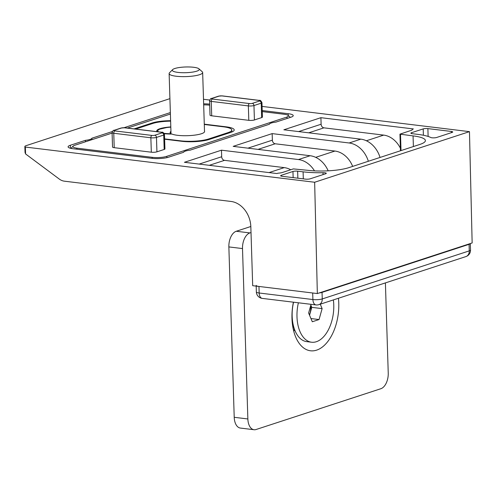 <?xml version="1.0" encoding="UTF-8"?>
<svg xmlns="http://www.w3.org/2000/svg" width="497" height="497" viewBox="0 0 497 497"><rect width="100%" height="100%" fill="white"/><g stroke="black" fill="none" stroke-linecap="round" stroke-linejoin="round"><path stroke-width="0.75" d="M269.032 172.589L284.247 167.619L224.507 160.351A3.355 2.653 71.9 0 1 221.681 156.741L221.476 150.187L184.43 162.295L276.897 173.546L278.009 173.186A6.71 1.423 178.2 0 0 282.433 172.471L293.354 168.905L307.767 170.309A29.522 6.256 178.2 0 0 348.931 167.619L419.903 144.416A29.522 6.256 178.2 0 0 425.401 140.57A29.522 6.256 178.2 0 0 413.057 135.892L413.392 146.547M400.389 148.205A23.483 18.582 71.9 0 0 383.684 135.109L323.945 127.841A3.355 2.653 71.9 0 1 321.118 124.231L320.907 117.683L413.38 128.934L412.262 129.295A6.71 1.423 178.2 0 1 412.367 129.531A6.71 1.423 178.2 0 1 411.118 130.407L399.948 134.153L413.057 135.892M380.05 157.443A24.353 19.271 -108.1 0 0 360.834 139.154L283.862 129.792L320.907 117.683M352.665 166.402A23.483 18.582 71.9 0 0 334.941 151.045L275.201 143.776A3.355 2.653 71.9 0 1 272.375 140.166L272.163 133.612L349.13 142.981A24.353 19.271 71.9 0 1 368.352 161.27M328.175 170.825A24.353 19.271 -108.1 0 0 310.14 155.729L233.174 146.36L272.163 133.612M221.476 150.187L298.442 159.549A24.353 19.271 71.9 0 1 314.502 170.869M284.247 167.619A23.483 18.582 71.9 0 1 290.745 169.757M24.85 146.528L25.036 152.436L25.583 153.946L25.366 147.056A6.71 1.423 178.2 0 1 24.85 146.528A6.71 1.423 178.2 0 1 26.099 145.658L169.918 98.642M204.292 124.48L223.383 126.803A20.128 4.268 178.2 0 1 231.801 129.997A20.128 4.268 178.2 0 1 228.048 132.618L208.554 138.992A20.128 4.268 178.2 0 1 180.486 140.825L164.619 138.893M135.606 129.071L152.765 123.461A20.128 4.268 178.2 0 1 170.626 121.15M262.211 110.539L288.179 113.695A12.077 2.56 178.2 0 1 293.23 115.615A12.077 2.56 178.2 0 1 290.975 117.186L275.885 122.119A10.064 2.131 178.2 0 0 269.417 124.238L190.096 150.169A10.064 2.131 178.2 0 0 183.629 152.281L168.533 157.214A12.077 2.56 178.2 0 1 151.697 158.313L73.14 148.752A12.077 2.56 178.2 0 1 68.089 146.839A12.077 2.56 178.2 0 1 70.338 145.267L85.434 140.334A10.064 2.131 178.2 0 0 91.895 138.216L112.347 131.531M203.64 103.848A12.077 2.56 178.2 0 1 209.622 104.14L209.678 104.146M124.082 127.698L170.353 112.57M91.945 139.669L91.895 138.216M85.478 141.782L85.434 140.334M170.806 126.915A17.109 3.628 -1.8 0 0 156.741 130.935A17.109 3.628 -1.8 0 0 157.151 131.693M164.283 133.693A17.109 3.628 -1.8 0 0 171.993 134.06A17.109 3.628 -1.8 0 0 191.246 135.482A17.109 3.628 -1.8 0 0 204.578 131.519A17.109 3.628 -1.8 0 0 204.503 131.208M203.497 99.282L209.672 100.034M262.081 106.414L469.46 131.643L472.15 242.952L317.341 293.559L252.687 285.688L250.83 226.713A23.483 18.582 71.9 0 0 231.018 201.453L64.393 181.181A13.419 10.617 71.9 0 1 59.224 179.019L25.583 153.946M25.366 147.056L314.651 182.25L317.341 293.559M469.46 131.643L314.651 182.25M452.115 132.419L436.633 137.483A3.355 0.708 178.2 0 1 433.452 137.868A3.355 0.708 178.2 0 1 430.75 137.489A37.567 7.964 178.2 0 0 417.735 134.358L412.28 133.693A3.355 0.708 178.2 0 1 410.876 133.165A3.355 0.708 178.2 0 1 411.504 132.724L423.202 128.903A3.355 0.708 178.2 0 1 427.88 128.599L451.338 131.45A3.355 0.708 178.2 0 1 452.736 131.985A3.355 0.708 178.2 0 1 452.115 132.419M303.089 171.838A37.567 7.964 178.2 0 0 322.988 172.714A3.355 0.708 178.2 0 1 326.281 173.323A3.355 0.708 178.2 0 1 325.653 173.757L310.171 178.821A3.355 0.708 178.2 0 1 305.493 179.125L282.035 176.273A3.355 0.708 178.2 0 1 280.631 175.739A3.355 0.708 178.2 0 1 281.259 175.304L292.957 171.477A3.355 0.708 178.2 0 1 297.635 171.173L303.089 171.838L303.313 178.858M322.988 172.714L323.05 174.615M412.262 129.295L412.28 129.773M112.098 133.084L74.78 145.279A10.064 2.131 -1.8 0 0 73.127 146.124A10.064 2.131 -1.8 0 0 77.116 148.187L152.399 157.35A10.064 2.131 -1.8 0 0 166.433 156.431L286.533 117.174A10.064 2.131 -1.8 0 0 288.154 115.403A10.064 2.131 -1.8 0 0 284.203 114.267L262.248 111.595M209.709 105.202L208.914 105.103A10.064 2.131 -1.8 0 0 203.677 104.867M170.403 114.024L127.425 128.071M211.331 98.524C210.958 98.133 210.368 98.878 209.566 100.761L210.02 115.18A4.026 0.851 -1.8 0 0 211.703 115.813L248.804 120.33A4.026 0.851 -1.8 0 0 254.414 119.963L261.671 117.59A4.026 0.851 -1.8 0 0 262.416 117.068L261.962 102.649C261.006 100.717 260.136 99.965 259.353 100.394L222.258 95.884L218.581 96.151L211.331 98.524A2.013 1.59 71.9 0 1 211.896 98.468A2.013 0.429 -1.8 0 0 212.362 99.052L249.457 103.562A2.013 0.429 -1.8 0 0 252.265 103.382L259.515 101.009A2.013 1.59 71.9 0 1 261.217 103.177A4.026 0.851 -1.8 0 0 261.962 102.649M121.659 127.965A2.013 1.59 71.9 0 0 121.094 128.021L113.844 130.388C113.471 130.003 112.881 130.748 112.08 132.631L112.533 147.044A4.026 0.851 -1.8 0 0 114.217 147.684L151.318 152.2A4.026 0.851 -1.8 0 0 156.928 151.833L164.184 149.46A4.026 0.851 -1.8 0 0 164.929 148.932L164.476 134.519C163.519 132.587 162.649 131.835 161.867 132.264A2.013 1.156 96.9 0 0 161.562 132.295L124.467 127.785A2.013 0.429 -1.8 0 0 121.659 127.965L114.409 130.338A2.013 0.429 -1.8 0 0 114.875 130.916A2.013 1.156 96.9 0 0 113.763 133.264L150.864 137.781A4.026 0.851 -1.8 0 0 156.474 137.414L163.73 135.041A4.026 0.851 -1.8 0 0 164.476 134.519M164.625 139.21L181.691 141.291A19.656 4.169 -1.8 0 0 209.107 139.495L230.552 132.488A19.656 4.169 -1.8 0 0 234.217 129.922A19.656 4.169 -1.8 0 0 225.992 126.81L204.279 124.163M170.608 120.69A19.656 4.169 -1.8 0 0 152.212 122.958L134.078 128.885M295.156 331.008A23.483 13.469 -83.1 0 1 293.298 329.374M250.823 226.495L236.255 231.26A13.419 7.697 96.9 0 0 228.862 246.916L234.217 417.3A13.419 7.697 96.9 0 0 240.399 428.066L254.035 429.725A13.419 7.697 96.9 0 0 256.067 429.514L380.851 388.722A13.419 7.697 96.9 0 0 388.238 373.067L385.405 282.899M338.426 298.262A40.251 23.086 -83.1 0 1 316.608 350.143A40.251 23.086 -83.1 0 1 295.852 337.395A40.251 23.086 -83.1 0 1 293.416 302.182M251.016 232.553L249.892 232.919A13.419 7.697 96.9 0 0 242.505 248.575L247.86 418.959A13.419 7.697 96.9 0 0 254.035 429.725M310.594 305.997A10.064 5.771 -83.1 0 1 309.376 314.825M310.954 318.558L319.055 319.546L312.302 321.752L308.618 313.029L311.06 304.332M310.675 305.705A10.064 5.771 -83.1 0 1 310.227 312.818A10.064 5.771 -83.1 0 1 309.445 314.98M310.83 305.146L311.762 307.351L322.124 308.612L319.055 319.546M311.762 307.351L309.55 315.235M333.363 299.915A31.634 18.147 -83.1 0 1 311.551 342.222A31.634 18.147 -83.1 0 1 298.393 302.791M320.261 304.195L322.124 308.612M311.551 342.222L306.724 341.632A31.634 18.147 -83.1 0 1 295.206 331.12A31.634 18.147 -83.1 0 1 293.565 302.201M315.993 304.928A6.71 6.71 0 0 0 318.888 304.649A6.71 5.305 -108.1 0 0 322.255 298.933A6.71 1.423 -1.8 0 1 312.899 299.542L259.167 293.006A6.71 3.846 96.9 0 0 262.254 298.393L315.993 304.928A6.71 3.846 -83.1 0 1 312.899 299.542L312.694 292.994L258.962 286.452A6.71 1.423 178.2 0 1 256.154 285.39M470.292 243.555A6.71 1.423 178.2 0 1 469.062 244.325L322.05 292.379A6.71 1.423 178.2 0 1 319.198 292.95M171.148 134.06L171.123 133.743A17.109 3.628 178.2 0 1 170.104 132.562A17.109 3.628 178.2 0 1 170.949 131.388M172.621 69.63L169.502 72.792A16.774 3.554 -1.8 0 0 169.129 73.575A16.774 3.554 -1.8 0 0 186.008 76.6A16.774 3.554 -1.8 0 0 202.658 72.525A16.774 3.554 -1.8 0 0 202.236 71.761L198.93 68.803A13.481 2.858 -1.8 0 0 193.631 67.275A13.481 2.858 -1.8 0 0 172.621 69.63A13.481 2.858 -1.8 0 0 185.884 72.692A13.481 2.858 -1.8 0 0 198.93 68.803M199.185 164.091L221.681 156.741M209.293 165.321L224.507 160.351M383.684 135.109L366.376 140.769M323.945 127.841L308.73 132.817M310.14 155.729L298.442 159.549M180.498 141.142L180.486 140.825M208.572 139.663L208.554 138.992M228.067 133.295L228.048 132.618M288.235 115.472L288.179 113.695M209.653 105.19L209.622 104.14M70.431 148.268L70.338 145.267M411.504 132.724L411.528 133.563M423.202 128.903L423.401 135.246M427.88 128.599L428.122 136.439M451.338 131.45L451.375 132.662M281.259 175.304L281.283 176.137M292.957 171.477L293.149 177.622M297.635 171.173L297.858 178.199M272.375 140.166L247.928 148.156M275.201 143.776L258.036 149.386M400.507 134.364L401.017 150.591M360.834 139.154L349.13 142.981M334.941 151.045L315.682 157.338M321.118 124.231L298.622 131.587M286.533 117.174L287.452 118.342M166.433 156.431L167.315 157.561M76.644 149.181L77.116 148.187M152.399 157.35L151.933 158.344M114.875 130.916L151.97 135.433A2.013 0.429 -1.8 0 0 154.778 135.246L162.028 132.879A2.013 1.59 71.9 0 1 163.73 135.041L164.184 149.46M162.028 132.879A2.013 0.429 -1.8 0 0 161.562 132.295M161.867 132.264L124.772 127.748A2.013 1.156 96.9 0 0 124.467 127.785M154.778 135.246A2.013 1.59 71.9 0 1 156.474 137.414L156.928 151.833M151.97 135.433A2.013 1.156 96.9 0 0 150.864 137.781L151.318 152.2M113.844 130.388A2.013 1.59 71.9 0 1 114.409 130.338M112.08 132.631A4.026 0.851 -1.8 0 0 113.763 133.264L114.217 147.684M259.515 101.009A2.013 0.429 -1.8 0 0 259.049 100.425L221.954 95.915A2.013 0.429 -1.8 0 0 219.146 96.095A2.013 1.59 -108.1 0 0 218.581 96.151M219.146 96.095L211.896 98.468M209.566 100.761A4.026 0.851 -1.8 0 0 211.25 101.4A2.013 1.156 -83.1 0 1 212.362 99.052M211.703 115.813L211.25 101.4L248.351 105.911A2.013 1.156 -83.1 0 1 249.457 103.562M248.804 120.33L248.351 105.911A4.026 0.851 -1.8 0 0 253.961 105.544A2.013 1.59 -108.1 0 0 252.265 103.382M254.414 119.963L253.961 105.544L261.217 103.177L261.671 117.59M152.212 122.958L152.231 123.635M225.992 126.81L226.005 127.201M247.86 418.959L234.217 417.3M242.505 248.575L228.862 246.916M249.892 232.919L236.255 231.26M256.179 286.117L256.359 291.944A6.71 1.423 -1.8 0 0 259.167 293.006L258.962 286.452M318.888 304.649L465.894 256.589A6.71 5.305 -108.1 0 0 469.267 250.879L322.255 298.933L322.05 292.379M469.062 244.325L469.267 250.879A6.71 1.423 -1.8 0 0 470.516 250.003A6.71 6.71 0 0 1 465.894 256.589M171.123 133.743A15.767 3.342 178.2 0 1 164.053 133.314M158.611 131.867A15.767 3.342 178.2 0 1 170.813 127.151M231.801 129.997L231.863 132.003M400.47 150.771L399.948 134.153M288.154 115.403L290.366 117.385M73.127 146.124L70.903 148.386M121.094 128.021L124.772 127.748M292.503 324.864L295.206 331.12M256.359 291.944A6.71 6.71 0 0 0 262.254 298.393M470.311 243.549L470.516 250.003M170.813 127.12L166.899 127.499L159.17 129.288L156.766 131.127M169.129 73.575L171.018 133.681M202.658 72.525L204.522 131.835"/></g></svg>

